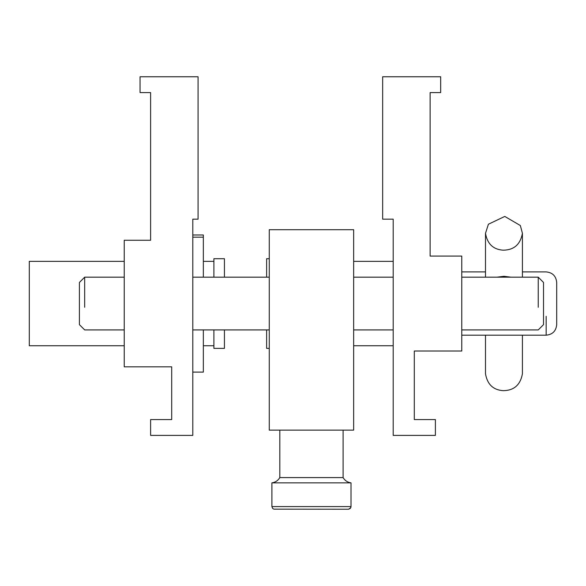 <?xml version="1.0" encoding="UTF-8"?>
<svg xmlns="http://www.w3.org/2000/svg" width="586" height="586" viewBox="0 0 586 586"><rect width="100%" height="100%" fill="white"/><g stroke="black" fill="none" stroke-linecap="round" stroke-linejoin="round"><path stroke-width="0.88" d="M440.672 76.766L382.658 76.766L382.658 219.164L393.206 219.164L393.206 435.398L435.398 435.398L435.398 419.576L414.302 419.576L414.302 351.014L461.768 351.014L461.768 256.082L430.124 256.082L430.124 92.588L440.672 92.588L440.672 76.766M192.794 219.164L198.068 219.164L198.068 76.766L140.054 76.766L140.054 92.588L150.602 92.588L150.602 240.26L124.232 240.26L124.232 366.836L171.698 366.836L171.698 419.576L150.602 419.576L150.602 435.398L192.794 435.398L192.794 219.164M496.928 277.178L503.96 276.284L510.992 277.178M461.768 335.192L546.152 335.192C552.547 334.555 556.063 331.039 556.7 324.644L556.7 282.452C556.063 276.057 552.547 272.541 546.152 271.904L522.419 271.904M269.267 348.377L266.63 348.377L266.63 329.918M266.63 277.178L266.63 258.719L269.267 258.719M213.89 329.918L213.89 348.377L224.438 348.377L224.438 329.918M224.438 277.178L224.438 258.719L213.89 258.719L213.89 277.178M124.232 345.74L29.3 345.74L29.3 261.356L124.232 261.356M461.768 277.178L538.241 277.178L538.241 307.276M461.768 329.918L538.241 329.918L543.515 324.644L543.515 282.452L538.241 277.178M84.677 307.276L84.677 277.178L79.403 282.452L79.403 324.644L84.677 329.918L124.232 329.918M269.267 229.712L353.651 229.712L353.651 430.124L269.267 430.124L269.267 229.712M522.419 335.192L522.419 373.787C520.383 384.943 513.959 390.562 503.14 390.664C493.178 389.954 487.303 384.328 485.501 373.787L485.501 335.192M503.14 250.178C493.178 249.475 487.303 243.849 485.501 233.309L488.402 224.226L504.78 216.432L520.339 225.522L522.419 233.309C520.383 244.457 513.959 250.083 503.14 250.178M203.342 234.986L192.794 234.986L203.342 235.001L203.342 237.162L192.794 237.162M203.342 237.162L203.342 277.178M203.342 329.918L203.342 372.11L192.794 372.11M279.815 430.124L279.815 477.59C278.013 480.601 275.376 482.359 271.904 482.864L271.904 506.597L272.673 508.465L273.904 509.153L348.377 509.234L350.245 508.465L350.985 506.985M271.904 482.864L351.014 482.864L351.014 506.597L271.904 506.597M279.815 477.59L343.103 477.59C344.905 480.601 347.542 482.359 351.014 482.864M546.152 335.192L546.152 316.315M461.768 271.904L485.501 271.904M353.651 261.356L393.206 261.356M353.651 345.74L393.206 345.74M203.342 261.356L213.89 261.356M203.342 345.74L213.89 345.74M353.651 277.178L393.206 277.178M353.651 329.918L393.206 329.918M192.794 329.918L269.267 329.918M84.677 277.178L124.232 277.178M192.794 277.178L269.267 277.178M485.501 277.178L485.501 233.309M522.419 277.178L522.419 233.309M350.831 507.564L348.773 509.205M343.103 430.124L343.103 477.59"/></g></svg>
